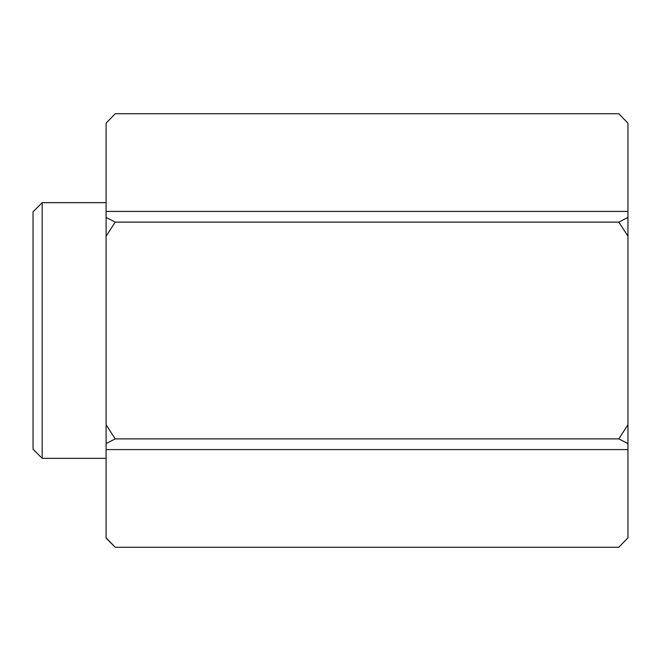 <?xml version="1.0" encoding="UTF-8"?>
<svg xmlns="http://www.w3.org/2000/svg" width="661" height="661" viewBox="0 0 661 661"><rect width="100%" height="100%" fill="white"/><g stroke="black" fill="none" stroke-linecap="round" stroke-linejoin="round"><path stroke-width="0.99" d="M42.18 458.337L33.05 449.207L33.05 211.793L42.18 202.663L42.18 458.337L106.099 458.337M627.95 123.153L618.82 113.742L627.95 123.153L618.82 113.742L115.229 113.742L106.099 123.153L106.099 537.847L115.229 547.258L106.099 538.128L115.229 547.258L618.82 547.258L627.95 537.847L627.95 123.153M618.82 547.258L627.95 537.847M106.099 123.153L115.229 113.742M627.95 424.767L618.82 438.879L627.95 443.581M627.95 217.419L618.82 222.121L627.95 236.233M618.82 222.121L115.229 222.121L106.099 217.419M106.099 236.233L115.229 222.121M106.099 443.581L115.229 438.879L106.099 424.767M115.229 438.879L618.82 438.879M627.95 211.421L106.099 211.421M627.95 449.579L106.099 449.579M42.18 202.663L106.099 202.663"/></g></svg>

